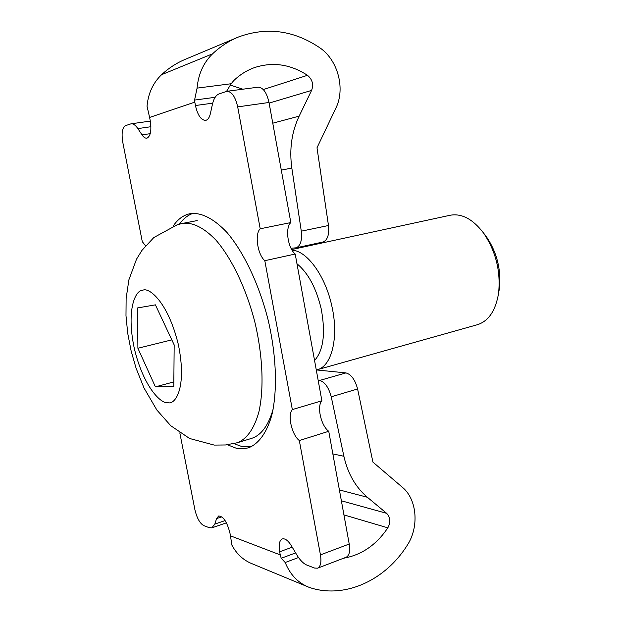 <?xml version="1.0" encoding="UTF-8"?>
<svg xmlns="http://www.w3.org/2000/svg" width="622" height="622" viewBox="0 0 622 622"><rect width="100%" height="100%" fill="white"/><g stroke="black" fill="none" stroke-linecap="round" stroke-linejoin="round"><path stroke-width="0.93" d="M173.056 226.229C177.729 219.216 183.451 215.025 190.223 213.649L191.063 213.509C202.15 212.638 214.108 218.952 226.944 232.441C243.684 252.003 259.04 284.176 268.082 319.747C276.471 355.457 277.637 390.818 271.728 415.488C266.714 432.943 258.542 443.952 248.435 447.84L243.202 448.789L238.661 448.61L235.886 448.097L227.38 444.761M193.139 213.299C187.844 215.103 183.249 218.734 179.354 224.184M233.903 443.626L241.414 446.386L251.187 446.783M225.11 520.575L214.831 524.097L216.58 518.585L218.633 516.003C223.282 516.229 227.046 521.881 229.922 532.945L230.482 535.837L280.25 554.902L279.667 551.784C278.508 544.724 279.371 540.44 282.264 538.947C285.055 538.217 288.095 540.487 291.384 545.758L296.671 554.668C299.998 560.181 303.435 563.672 306.98 565.141L314.615 568.065L317.578 568.181L346.127 557.25C349.292 555.633 350.326 551.224 349.222 544.032L328.743 431.287C321.014 425.782 316.606 406.197 321.885 400.786L295.201 254.033C287.753 247.96 284.899 227.761 290.824 222.567L260.206 228.779L237.69 106.883C235.373 96.752 231.788 91.558 226.929 91.302L219.208 93.844C216.005 95.073 213.743 98.564 212.421 104.317L210.384 113.593C209.505 117.364 208.051 119.595 206.014 120.279L205.517 120.388C201.007 120.132 197.648 115.179 195.448 105.522L194.81 102.125L149.614 117.449L150.221 120.582C151.667 130.208 150.641 136.039 147.126 138.076L146.769 138.154C145.198 138.333 143.612 137.237 142.018 134.873L137.859 128.591L150.913 126.717M290.824 222.567L269.007 102.482C266.737 92.507 263.098 87.407 258.091 87.189L226.929 91.302M295.201 254.033L264.809 260.696C257.508 254.476 254.515 233.981 260.206 228.779M321.885 400.786L292.332 409.579L264.809 260.696M328.743 431.287L299.322 440.547C291.765 434.864 287.271 414.991 292.332 409.579M317.578 568.181C320.641 566.603 321.59 562.164 320.447 554.878L299.322 440.547M179.812 432.858L194.865 509.511C196.847 517.947 199.794 523.312 203.713 525.582L209.233 527.697L211.877 527.837L214.831 524.097M150.314 121.096L131.048 123.817L125.434 125.66C122.231 127.72 121.344 133.271 122.783 142.306L142.282 241.647L145.548 245.776M131.048 123.817C133.263 123.568 135.534 125.162 137.859 128.591M295.629 552.911L281.206 558.268L280.25 554.902M230.482 535.837L231.858 545.051C236.702 554.14 243.544 560.406 252.384 563.866L306.903 586.429M194.81 102.125L194.569 100.072L197.073 88.122C198.332 74.088 203.511 62.651 212.592 53.803C220.429 46.417 229.129 40.795 238.685 36.916C266.737 26.723 293.693 30.276 319.537 47.591C337.894 59.798 345.568 88.721 335.872 108.104L317.002 147.772L328.478 225.514L301.289 231.174L291.835 168.072C289.214 149.358 291.656 132.051 299.143 116.143L311.591 90.408C313.752 84.436 312.384 79.406 307.47 75.309C290.583 64.291 273.011 61.687 254.779 67.503C246.981 70.247 239.968 74.617 233.755 80.603L231.166 83.737L226.548 91.372M316.404 369.942L345.949 372.905C351.22 374.39 355.1 379.747 357.596 388.968L372.912 462.092L402.38 487.283C417.121 499.326 419.352 527.114 407.138 545.455C385.788 579.432 346.773 598.294 312.104 588.311L308.963 587.277C298.086 582.969 290.171 574.712 285.203 562.506L281.206 558.268M149.614 117.449L147.025 106.238C148.199 93.401 153.043 82.889 161.557 74.71C168.904 67.891 177.068 62.651 186.048 59.012L236.71 37.748M285.203 562.506L298.521 557.522M318.153 380.267L319.692 380.446C324.855 382.001 328.704 387.452 331.238 396.805L343.888 456.276C347.776 473.591 355.605 487.251 367.377 497.273L386.62 513.313C390.429 517.348 390.826 522.192 387.825 527.837C376.357 544.911 361.6 555.042 343.554 558.237M242.875 89.195L230.171 85.027M231.166 83.737L197.073 88.122M301.289 231.174C302.23 240.356 300.519 245.9 296.158 247.813L291.01 248.24M296.158 247.813L323.09 241.989C327.576 240.069 329.372 234.572 328.478 225.514M215.142 97.312L194.569 100.072M292.083 250.176C307.066 250.759 325.625 276.199 331.946 306.568C338.99 337.637 331.627 366.467 317.197 369.74L316.279 369.966M317.197 369.74L477.362 324.723C488.589 321.131 495.656 310.642 498.564 293.273C500.85 271.41 495.858 251.358 483.605 233.11C472.907 219.115 461.749 213.159 450.149 215.251L450.064 215.266M498.587 293.11L499.349 288.872C501.34 269.886 497.009 252.47 486.357 236.632L483.706 233.234M296.974 263.775C308.092 272.871 316.163 287.869 321.177 308.761C325.726 333.05 323.518 350.31 314.569 360.527M182.083 223.5L182.736 223.368C192.96 222.155 204.063 227.776 216.052 240.232C231.695 258.34 246.164 288.468 254.81 321.924C262.834 355.535 264.163 388.937 258.814 412.254C254.056 428.877 246.872 439.046 237.27 442.763L225.498 444.971L214.24 445.088L189.617 438.494L170.755 425.72L156.853 410.015L144.079 388.12L136.125 368.341L131.133 350.963L127.704 333.244L125.986 315.665L126.126 298.56L128.878 279.861L136.529 259.156L141.979 250.339L153.828 237.534L177.068 224.845L182.083 223.5M237.27 442.763L251.374 438.448C261.186 435.384 268.463 425.557 273.19 408.949M155.407 304.85L137.571 307.937L137.897 348.258L155.399 386.853L173.802 386.573L174.168 344.899L155.407 304.85M171.812 339.869L137.897 348.258M155.399 386.853L173.841 381.916M237.69 106.883L269.007 102.482M349.222 544.032L320.447 554.878M292.223 547.173L279.667 551.784M221.774 516.82L216.58 518.585M212.592 53.803L161.557 74.71M343.927 514.892L387.825 527.837M307.47 75.309L263.3 89.568M357.596 388.968L331.238 396.805M341.369 500.796L386.62 513.313M311.591 90.408L269.116 103.112M339.394 489.934L367.377 497.273M343.888 456.276L332.848 453.904M345.949 372.905L319.692 380.446M299.143 116.143L272.77 123.195M281.292 170.117L291.835 168.072M150.236 133.66L142.018 134.873M212.701 103.166L195.448 105.522M168.049 402.706C161.518 404.362 143.729 387.786 134.336 348.584C125.932 309.258 135.658 289.868 142.695 290.295C148.572 286.82 167.816 301.266 178.335 344.51C187.245 387.856 175.171 404.922 168.049 402.706M226.424 522.838L211.877 527.837M254.779 67.503L253.714 67.884M291.718 249.554L450.149 215.251M486.357 236.632L483.605 233.11M499.349 288.872L498.564 293.273M182.736 223.368L197.213 220.577"/></g></svg>
